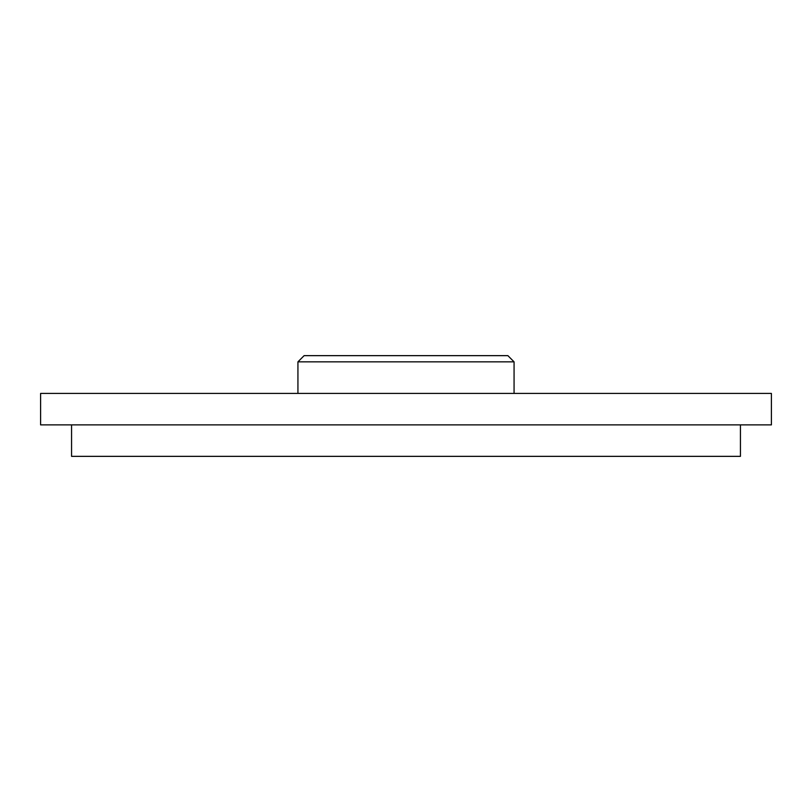 <?xml version="1.0" encoding="UTF-8"?>
<svg xmlns="http://www.w3.org/2000/svg" width="812" height="812" viewBox="0 0 812 812"><rect width="100%" height="100%" fill="white"/><g stroke="black" fill="none" stroke-linecap="round" stroke-linejoin="round"><path stroke-width="1.22" d="M406 424.889L771.4 424.889L771.4 393.424L40.6 393.424L40.6 424.889L406 424.889M514.067 393.424L514.067 361.847L297.933 361.847L297.933 393.424M514.067 361.847L507.876 355.646L304.124 355.646L297.933 361.847M740.432 424.889L740.432 456.354L71.568 456.354L71.568 424.889"/></g></svg>

